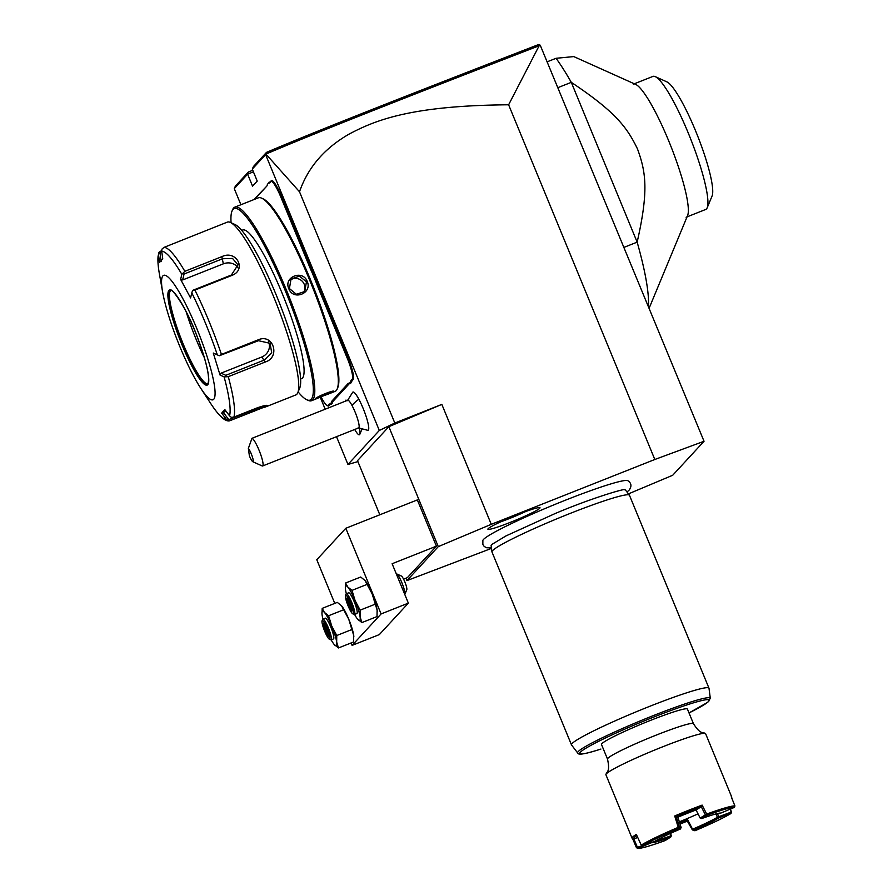<?xml version="1.0" encoding="UTF-8"?>
<svg xmlns="http://www.w3.org/2000/svg" width="893" height="893" viewBox="0 0 893 893"><rect width="100%" height="100%" fill="white"/><g stroke="black" fill="none" stroke-linecap="round" stroke-linejoin="round"><path stroke-width="1.34" d="M628.415 493.885L672.708 475.255L704.041 441.276L654.815 459.493L491.273 524.325L438.284 546.616L406.94 580.595L491.496 548.38M626.986 492.021L629.163 490.078C631.92 486.216 631.44 483.068 627.757 480.635A78.584 6.24 157.6 0 0 556.473 503.797A78.584 6.24 157.6 0 0 483.47 539.484A78.584 6.24 157.6 0 0 482.867 540.354L482.856 544.518L484.218 546.46L486.585 547.755L491.429 547.889M488.125 528.723A28.174 2.232 -22.4 0 1 514.703 515.763A28.174 2.232 -22.4 0 1 539.93 507.659A28.174 2.232 -22.4 0 1 539.763 508.251A28.174 2.232 -22.4 0 1 512.002 521.691A28.174 2.232 -22.4 0 1 487.891 529.114A28.174 2.232 -22.4 0 1 488.125 528.723M704.041 441.276L540.209 45.175L539.149 45.755L508.619 104.794L654.815 459.493M508.619 104.794C410.925 105.53 375.294 120.265 349.353 133.961C324.527 148.16 307.918 167.438 299.512 191.794L394.818 423.036L441.834 404.395L388.846 426.687L357.513 460.665L379.815 514.781M405.947 578.195L406.94 580.595M394.818 423.036L379.313 430.459L347.957 464.46L357.903 461.614M240.909 204.743L234.267 188.624L235.395 186.101L248.366 172.025L252.775 170.284M320.252 397.251L325.175 409.184M336.516 436.688L347.957 464.46M299.512 191.794L265.891 154.054L266.494 152.368L253.523 166.444L252.284 169.09L265.623 154.623L379.313 430.459M252.284 169.09L257.229 181.078L252.552 186.157L247.607 174.157L253.422 171.858M234.267 188.624L247.607 174.157L248.366 172.025M359.354 428.406A18.586 3.125 68.4 0 1 359.812 434.311L361.754 429.645A14.913 2.5 -111.6 0 0 361.844 429.343M358.149 427.814L367.86 430.326A20.561 3.449 -111.6 0 0 367.079 419.554A20.561 3.449 -111.6 0 0 358.863 399.26A20.561 3.449 -111.6 0 0 352.746 392.194L347.388 400.678M267.364 184.505L269.128 182.06L267.364 184.505A39.035 6.552 68.4 0 1 267.074 185.599A39.035 6.552 68.4 0 1 266.694 186.224L253.858 199.608M269.128 182.06A38.299 6.43 -111.6 0 0 270.356 181.726L271.293 180.71A20.45 3.427 68.4 0 1 281.641 196.761L309.893 265.321A38.299 6.43 -111.6 0 0 312.84 272.142L316.993 282.221A38.299 6.43 -111.6 0 0 319.761 289.243L348.013 357.803A20.45 3.427 68.4 0 1 353.215 379.447L352.266 380.463A38.299 6.43 -111.6 0 0 351.608 382.171L350.235 383.666A38.299 6.43 -111.6 0 0 349.007 384.001L333.078 401.27A38.299 6.43 -111.6 0 0 332.419 402.977L331.046 404.473A38.299 6.43 -111.6 0 0 329.818 404.808L328.87 405.835A20.45 3.427 68.4 0 1 327.988 405.935L327.061 405.511A19.702 3.304 -111.6 0 0 327.91 405.411L328.847 404.395A39.035 6.552 68.4 0 1 330.086 404.049L331.046 404.473M265.891 154.054L265.623 154.623M540.209 45.175L538.345 44.65C394.885 100.206 316.624 131.092 266.494 152.368M265.98 154.054C316.613 132.499 394.963 101.601 539.149 45.755M441.834 404.395L491.273 524.325M388.846 426.687L438.284 546.616M334.775 603.389L316.781 559.732L345.792 528.276L417.344 499.913L436.409 546.17L407.398 577.626L403.569 579.144M436.409 546.17L392.116 563.729L408.358 603.132L379.346 634.588L352.088 645.393L351.083 642.96M408.358 603.132L381.099 613.938L345.792 528.276M352.088 645.393L381.099 613.938M353.84 636.575A18.586 3.125 -111.6 0 0 353.829 636.53A18.586 3.125 -111.6 0 0 353.706 635.358A18.586 3.125 -111.6 0 0 348.761 619.251A18.586 3.125 -111.6 0 0 341.718 605.979A18.586 3.125 -111.6 0 0 341.718 605.967L337.308 602.384L322.194 608.379L321.971 613.759M377.237 611.214A18.586 3.125 -111.6 0 0 377.237 611.158A18.586 3.125 -111.6 0 0 377.103 609.986A18.586 3.125 -111.6 0 0 372.158 593.878A18.586 3.125 -111.6 0 0 365.125 580.606A18.586 3.125 -111.6 0 0 365.114 580.606L360.705 577.012L345.591 583.006L345.368 588.387M331.169 639.835A18.586 3.125 -111.6 0 0 334.082 644.355L338.492 647.95L336.672 642.112L336.761 635.515L351.875 629.532L348.761 619.251L341.472 605.688M336.761 635.515L331.727 626.004L328.602 615.735L343.727 609.74M338.492 647.95L353.617 641.955L353.706 635.358L351.875 629.532M328.602 615.735L324.438 612.442L322.194 608.379M334.094 644.366L334.082 644.355A18.586 3.125 -111.6 0 0 334.328 644.646A18.586 3.125 -111.6 0 0 336.672 642.112A18.586 3.125 -111.6 0 0 331.727 626.004A18.586 3.125 -111.6 0 0 324.438 612.442A18.586 3.125 -111.6 0 0 321.971 613.804A18.586 3.125 -111.6 0 0 322.094 614.976A18.586 3.125 -111.6 0 0 322.953 619.095M325.152 618.269A11.151 1.875 68.4 0 1 325.275 618.179A11.151 1.875 68.4 0 1 330.957 627.433A11.151 1.875 68.4 0 1 333.625 638.819A11.151 1.875 68.4 0 1 333.491 638.908L331.113 639.857A11.151 1.875 68.4 0 1 330.756 639.823L329.361 639.198A10.035 1.686 68.4 0 1 324.416 630.514A10.035 1.686 68.4 0 1 322.06 620.802A10.035 1.686 68.4 0 1 322.161 620.646A10.035 1.686 -111.6 0 1 327.24 628.527A10.035 1.686 -111.6 0 1 329.785 639.142A10.035 1.686 68.4 0 1 329.361 639.198M331.113 639.857A11.151 1.875 68.4 0 0 331.236 639.768A11.151 1.875 -111.6 0 0 328.568 628.382A11.151 1.875 -111.6 0 0 322.886 619.117A11.151 1.875 -111.6 0 0 322.764 619.206A11.151 1.875 68.4 0 0 322.652 619.385L322.06 620.802M328.077 636.742L329.07 635.671L326.972 628.817L323.869 623.046L322.875 624.118L324.985 630.971L328.077 636.742L328.78 635.191M324.985 630.971L326.191 630.38L328.724 635.09M322.875 624.118L324.438 624.676L326.191 630.38L327.296 629.945M329.004 635.481L326.961 628.839L327.854 628.583M354.577 614.462A18.586 3.125 -111.6 0 0 357.479 618.983L361.899 622.577L360.069 616.739L360.158 610.142L375.283 604.159L372.158 593.878L364.88 580.316M360.158 610.142L355.124 600.632L352.009 590.362L367.123 584.368M361.899 622.577L377.013 616.583L377.103 609.986L375.283 604.159M352.009 590.362L347.835 587.069L345.591 583.006M357.479 618.983A18.586 3.125 -111.6 0 0 357.725 619.284A18.586 3.125 -111.6 0 0 360.069 616.739A18.586 3.125 -111.6 0 0 355.124 600.632A18.586 3.125 -111.6 0 0 347.835 587.069A18.586 3.125 -111.6 0 0 345.368 588.442A18.586 3.125 -111.6 0 0 345.502 589.603A18.586 3.125 -111.6 0 0 346.35 593.722M348.549 592.896A11.151 1.875 68.4 0 1 348.672 592.807A11.151 1.875 68.4 0 1 354.354 602.072A11.151 1.875 68.4 0 1 357.021 613.458A11.151 1.875 68.4 0 1 356.899 613.547L354.51 614.484A11.151 1.875 68.4 0 1 354.153 614.451L352.757 613.826A10.035 1.686 68.4 0 1 347.812 605.141A10.035 1.686 68.4 0 1 345.468 595.43A10.035 1.686 68.4 0 1 345.569 595.274A10.035 1.686 -111.6 0 1 350.636 603.155A10.035 1.686 -111.6 0 1 353.193 613.781A10.035 1.686 68.4 0 1 352.757 613.826M354.51 614.484A11.151 1.875 68.4 0 0 354.633 614.395A11.151 1.875 -111.6 0 0 351.976 603.009A11.151 1.875 -111.6 0 0 346.294 593.745A11.151 1.875 -111.6 0 0 346.16 593.834A11.151 1.875 68.4 0 0 346.049 594.024L345.468 595.43M351.485 611.37L352.478 610.299L350.369 603.445L347.277 597.674L346.283 598.756L348.382 605.599L351.485 611.37L352.177 609.819M348.382 605.599L349.598 605.007L352.121 609.718M346.283 598.756L347.846 599.303L349.598 605.007L350.692 604.572M350.369 603.445L351.25 603.21M404.786 594.459A11.151 1.875 -111.6 0 0 404.83 594.37A11.151 1.875 -111.6 0 0 402.23 583.575A11.151 1.875 -111.6 0 0 396.726 573.931A11.151 1.875 -111.6 0 0 396.38 573.898L396.325 573.92M406.717 589.771A7.434 1.25 -111.6 0 0 406.795 589.648A7.434 1.25 -111.6 0 0 405.054 582.459A7.434 1.25 -111.6 0 0 401.392 576.03L396.726 573.931M346.964 400.544L346.317 400.254A18.586 3.125 -111.6 0 0 345.725 400.198L345.691 400.209M359.812 434.311A18.586 3.125 68.4 0 1 359.421 434.757A18.586 3.125 68.4 0 1 359.399 434.768A18.586 3.125 -111.6 0 0 359.321 428.383M354.711 429.477A18.586 3.125 -111.6 0 0 359.388 434.779L359.421 434.757M251.982 438.318A14.868 2.5 68.4 0 1 255.945 443.542A14.868 2.5 68.4 0 1 261.749 457.763A14.868 2.5 68.4 0 1 262.62 465.979L358.696 427.892A14.868 2.5 68.4 0 0 357.814 419.677A14.868 2.5 68.4 0 0 352.009 405.455A14.868 2.5 -111.6 0 0 347.734 400.243L251.982 438.318L248.354 448.409L249.393 455.865A7.434 1.25 -111.6 0 0 252.831 461.748A7.434 1.25 -111.6 0 0 252.261 456.502A7.434 1.25 -111.6 0 0 248.354 448.409M262.62 465.979A14.868 2.5 68.4 0 1 262.151 465.934L252.831 461.748M266.694 186.224L254.617 199.306M312.84 272.142L312.092 272.588A39.035 6.552 68.4 0 1 309.123 265.701L280.86 197.13A19.702 3.304 -111.6 0 0 270.892 181.659L269.954 182.685A39.035 6.552 68.4 0 1 268.715 183.032M312.092 272.588L316.189 282.523L316.993 282.221M351.608 382.171L350.636 381.769A39.035 6.552 68.4 0 1 351.306 380.05L352.244 379.034A19.702 3.304 -111.6 0 0 347.243 358.182L318.98 289.611A39.035 6.552 68.4 0 1 316.189 282.523M350.636 381.769L349.275 383.242L350.235 383.666M332.419 402.977L331.448 402.576A39.035 6.552 68.4 0 1 332.118 400.857L348.036 383.588A39.035 6.552 68.4 0 1 349.275 383.242M331.448 402.576L330.086 404.049M321.1 396.905A19.702 3.304 -111.6 0 0 327.061 405.511M328.434 394.014L315.262 398.87C316.167 396.805 335.645 389.091 333.669 391.569L328.434 394.014L335.042 391.391A104.101 17.469 -111.6 0 0 336.226 390.565A104.101 17.469 -111.6 0 0 337.241 388.879L337.833 387.473A102.985 17.291 -111.6 0 0 313.767 287.847A102.985 17.291 -111.6 0 0 263.044 198.793L261.638 198.157A104.101 17.469 -111.6 0 0 258.311 197.844L234.803 207.165A104.101 17.469 -111.6 0 0 233.62 207.991A104.101 17.469 -111.6 0 0 232.604 209.676L232.013 211.083A102.985 17.291 -111.6 0 0 231.086 222.759M298.139 391.893A102.985 17.291 -111.6 0 0 306.801 399.774L308.208 400.399A104.101 17.469 -111.6 0 0 311.534 400.711A104.101 17.469 -111.6 0 0 312.717 399.885A104.101 17.469 -111.6 0 0 287.859 293.607A104.101 17.469 -111.6 0 0 234.803 207.165M332.52 391.313L316.769 397.776M333.647 391.301L332.955 391.268M337.241 388.879A104.101 17.469 -111.6 0 0 312.918 288.182A104.101 17.469 -111.6 0 0 261.638 198.157M307.225 281.429C312.65 293.328 293.172 301.019 288.83 288.718C283.271 276.953 302.749 269.262 307.225 281.429L306.455 281.797L304.714 291.531L296.32 294.266L289.41 288.551L291.051 278.929L299.456 276.171L306.455 281.797M306.801 399.774A102.985 17.291 -111.6 0 0 311.266 399.26A102.985 17.291 -111.6 0 0 285.113 290.292A102.985 17.291 -111.6 0 0 233.028 209.431A102.985 17.291 -111.6 0 0 232.013 211.083M241.724 230.427L242.695 230.037A79.923 13.417 68.4 0 1 283.416 296.409A79.923 13.417 68.4 0 1 302.504 378.007A79.923 13.417 68.4 0 1 301.6 378.643L300.628 379.023M264.361 407.409L295.84 394.94A92.95 15.605 -111.6 0 0 296.889 394.193A92.95 15.605 -111.6 0 0 297.804 392.697L299.758 387.975A89.233 14.98 -111.6 0 0 278.917 301.655A89.233 14.98 -111.6 0 0 234.959 224.5L230.305 222.402A92.95 15.605 -111.6 0 0 227.335 222.123L163.977 247.406A92.95 15.605 68.4 0 1 184.851 271.316L221.844 256.659C236.344 249.493 247.071 269.686 231.912 275.412L194.92 290.08A92.95 15.605 68.4 0 1 221.431 354.409L258.423 339.742C273.303 333.335 280.748 357.222 265.266 362.011L228.273 376.667A92.95 15.605 68.4 0 1 233.921 417.087L257.284 407.822C264.295 405.422 267.733 404.752 267.587 405.813L229.579 420.837L228.351 420.659L228.764 419.632L223.295 412.376L226.085 411.271M161.153 261.604L159.947 252.663L158.976 252.328L161.678 250.542M184.851 271.316L181.837 274.33A90.193 15.136 -111.6 0 0 161.722 251.279L162.749 258.903L159.546 262.375L158.519 254.739L158.976 252.328L158.072 256.324C157.648 260.778 158.094 266.706 159.434 274.106L162.649 292.167A66.919 11.229 -111.6 0 0 200.735 388.232A66.919 11.229 -111.6 0 0 213.751 399.249A66.919 11.229 -111.6 0 0 196.75 328.434A66.919 11.229 -111.6 0 0 162.906 275.892A66.919 11.229 -111.6 0 0 162.649 292.167M159.947 252.663L161.812 251.926M297.804 392.697A92.95 15.605 -111.6 0 0 276.082 302.783A92.95 15.605 -111.6 0 0 230.305 222.402M267.532 405.433L266.527 405.355M233.921 417.087L231.365 417.377L229.557 415.87A90.193 15.136 -111.6 0 0 224.11 376.902L228.273 376.667M264.641 405.601L228.764 419.632M200.735 388.232L210.759 403.591A90.193 15.136 -111.6 0 0 226.364 419.33L228.351 420.659M226.364 419.33L221.687 413.146L223.049 411.506L224.891 409.675L229.557 415.87M161.722 251.279L161.99 249.058L163.977 247.406M221.431 354.409L219.276 355.749L217.356 354.901A90.193 15.136 -111.6 0 0 191.794 292.871L190.577 297.938L180.62 279.397L182.641 279.967L184.058 274.028L183.076 273.225M184.058 274.028L222.625 258.747L232.537 258.445L237.973 264.875L231.365 275.033L192.81 290.314L194.92 290.08M191.794 292.871L192.486 290.738M258.423 339.742L258.434 340.702L219.276 355.749M258.434 340.702L270.032 343.303L271.706 352.657L264.373 360.035L225.806 375.317L225.661 376.545M224.11 376.902L220.046 375.049L221.051 373.151L261.749 357.021A11.151 9.935 -41.1 0 0 268.391 341.807M225.806 375.317L221.051 373.151M180.62 279.397L181.837 274.33M220.046 375.049L213.293 353.048L217.356 354.901M221.687 413.146L223.295 412.376M170.809 290.538A50.187 8.428 -111.6 0 0 170.429 290.85A50.187 8.428 -111.6 0 0 170.317 290.973A50.187 8.428 -111.6 0 0 181.67 340.211A50.187 8.428 -111.6 0 0 207.131 383.845A50.187 8.428 -111.6 0 0 207.79 383.834M204.43 357.87A59.117 9.923 68.4 0 1 186.146 311.746M182.641 279.967L223.339 263.837A11.151 9.053 172 0 1 237.851 267.788M303.508 292.625A9.298 9.131 -137.3 0 0 304.2 284.231A9.298 9.131 42.7 0 0 290.069 280.212M547.576 61.65L556.071 58.291L573.786 56.594L635.626 84.388A71.574 12.011 -111.6 0 1 670.889 146.285A71.574 12.011 -111.6 0 1 687.61 215.514L649.166 308.118M624.107 247.316L637.155 242.148A148.718 24.959 68.4 0 1 648.407 306.277M558.237 87.514L571.297 82.346L637.155 242.148C648.887 190.432 645.896 171.914 637.423 148.785C626.953 127.264 615.634 111.949 571.297 82.346A148.718 24.959 -111.6 0 0 556.071 58.291M686.092 217.245L705.682 209.475A71.574 12.011 68.4 0 0 706.497 208.906A71.574 12.011 -111.6 0 0 707.2 207.745A71.574 12.011 -111.6 0 0 690.479 138.515A71.574 12.011 -111.6 0 0 655.228 76.631A71.574 12.011 -111.6 0 0 652.939 76.407L633.349 84.176M655.228 76.631L666.87 81.866A62.276 10.448 68.4 0 1 697.545 135.714A62.276 10.448 68.4 0 1 712.101 195.958L707.2 207.745M491.943 551.829L491.128 545.567A72.724 5.771 -22.4 0 1 491.541 544.641L505.951 535.934L554.687 513.743C590.173 498.551 626.093 487.946 624.631 489.788L624.62 489.788A72.724 5.771 -22.4 0 1 625.569 490.157L629.398 495.168A74.353 5.905 157.6 0 0 563.55 516.076A74.353 5.905 157.6 0 0 492.579 550.624A74.353 5.905 157.6 0 0 491.943 551.829A74.353 5.905 157.6 0 0 491.965 551.952L571.487 744.862A74.353 5.905 157.6 0 0 571.542 744.974L577.682 752.978A71.741 5.693 -22.4 0 1 641.777 720.271A71.741 5.693 -22.4 0 1 710.303 698.315L709.009 688.313A74.353 5.905 157.6 0 0 708.975 688.19A74.353 5.905 157.6 0 0 643.797 708.696A74.353 5.905 157.6 0 0 572.089 743.545A74.353 5.905 157.6 0 0 571.487 744.862M708.975 688.19L629.465 495.28A74.353 5.905 157.6 0 0 629.398 495.168M710.303 698.315L707.792 702.244L689.016 712.938A69.944 5.548 -22.4 0 0 690.3 703.818A69.944 5.548 -22.4 0 0 597.707 741.793A69.944 5.548 -22.4 0 0 600.889 749.071L600.71 749.127M601.502 744.516A46.469 3.684 -22.4 0 1 650.316 720.461A46.469 3.684 -22.4 0 1 687.431 709.098L693.448 723.687A46.469 3.684 -22.4 0 0 656.333 735.062A46.469 3.684 -22.4 0 0 607.887 758.28A46.469 3.684 -22.4 0 0 607.519 759.106L601.502 744.516M636.865 835.58A52.799 4.186 157.6 0 0 633.784 839.007L632.344 838.404A53.915 4.275 -22.4 0 1 632.054 838.159L605.923 774.767A53.915 4.275 157.6 0 1 606.09 774.142A53.915 4.275 157.6 0 1 606.358 773.807A53.915 4.275 -22.4 0 1 662.55 746.861A53.915 4.275 -22.4 0 1 705.057 733.354A53.915 4.275 -22.4 0 1 705.604 733.678L731.735 797.069A53.915 4.275 -22.4 0 1 731.713 797.449L731.613 797.672M706.687 814.081L702.121 805.106A53.915 4.275 -22.4 0 0 674.706 815.979L677.887 817.195A38.299 3.036 157.6 0 1 696.06 809.996L700.157 818.055L706.687 814.081A53.915 4.275 -22.4 0 1 734.928 805.977L731.244 796.757A53.915 4.275 -22.4 0 1 731.735 797.069M674.706 815.979L678.256 827.353A53.915 4.275 -22.4 0 0 641.241 845.102L636.318 834.386A53.915 4.275 -22.4 0 0 632.49 837.199A53.915 4.275 -22.4 0 0 632.054 838.159M632.545 838.471L636.486 847.747L638.004 848.35L651.321 842.746A38.299 3.036 157.6 0 0 670.42 837.266L665.185 840.547A52.799 4.186 -22.4 0 1 638.004 848.35M730.005 809.27L731.523 812.641L730.496 809.058M633.784 839.007A52.799 4.186 157.6 0 0 633.863 839.029L637.446 847.345L655.015 841.184A38.299 3.036 -22.4 0 1 680.444 828.994L678.758 828.447L679.45 826.951L681.125 827.498L680.444 828.994M678.758 828.447A52.799 4.186 157.6 0 0 642.636 845.76M679.026 827.699L678.256 827.353M705.336 814.762L701.262 806.714A52.799 4.186 -22.4 0 0 676.213 816.649L679.45 826.951M696.06 809.996L701.262 806.714L702.121 805.106M705.336 814.796L707.077 815.231L706.642 814.182M707.077 815.231A52.799 4.186 -22.4 0 1 734.258 807.428L720.941 813.043A38.299 3.036 157.6 0 0 701.853 818.513L706.508 815.476M734.928 805.977L734.258 807.428M731.523 812.641L718.664 818.021L718.686 816.727L731.054 812.15M718.195 817.519L717.347 817.307A37.182 2.947 -22.4 0 1 692.544 829.206L692.365 829.898L694.91 830.769A52.799 4.186 157.6 0 0 731.043 813.445M718.664 818.021A38.299 3.036 -22.4 0 1 693.236 830.222M679.35 821.828A37.182 2.947 157.6 0 0 687.097 818.635L686.739 820.075L692.365 829.898M679.707 822.978A38.299 3.036 157.6 0 0 686.739 820.087M687.275 821.114A52.799 4.186 -22.4 0 1 680.053 824.083M655.942 840.637A37.182 2.947 157.6 0 0 670.81 835.837L670.42 837.266M650.696 841.775L650.841 842.903M637.446 847.345L638.361 848.16M636.575 847.781L637.401 847.334M633.874 839.029L637.702 837.411M698.002 813.836A37.182 2.947 -22.4 0 1 687.097 818.635L692.544 829.206M681.125 827.498L677.887 817.173M700.157 818.055L701.63 818.557M717.514 813.523L718.686 816.727M716.086 813.88L717.347 817.307M670.543 833.348L671.335 835.815L670.632 837.232M670.074 833.571L670.81 835.837M500.504 521.914A26.031 2.065 157.6 0 0 525.899 511.443M352.009 405.455A22.303 12.491 -28.2 0 1 358.863 399.26M269.954 182.685L270.356 181.726M270.892 181.659L271.293 180.71M280.86 197.13L281.641 196.761M309.123 265.701L309.893 265.321M318.98 289.611L319.761 289.243M347.243 358.182L348.013 357.803M352.244 379.034L353.215 379.447M351.306 380.05L352.266 380.463M348.036 383.588L349.007 384.001M332.118 400.857L333.078 401.27M328.847 404.395L329.818 404.808M327.91 405.411L328.87 405.835M158.519 254.739A90.193 15.136 -111.6 0 0 159.434 274.106M254.047 411.327L253.523 409.318M221.844 256.659L223.339 263.837M265.266 362.011L261.749 357.021M207.745 384.682A51.124 8.584 -111.6 0 0 194.763 330.589A51.124 8.584 -111.6 0 0 168.911 290.448A51.124 8.584 -111.6 0 0 181.893 344.542A51.124 8.584 -111.6 0 0 207.745 384.682M170.117 290.973A50.187 8.428 -111.6 0 0 182.094 342.209A50.187 8.428 -111.6 0 0 207.678 383.89L207.913 383.711C210.179 377.493 206.428 361.364 196.661 335.344C186.592 307.17 170.351 286.14 170.686 290.571A50.187 8.428 -111.6 0 0 170.117 290.973M288.83 288.718L289.41 288.551M600.889 749.071L600.822 749.104C580.338 755.556 578.296 754.485 577.682 752.978M325.275 618.179L322.886 619.117M328.367 635.481L329.204 634.555M326.961 628.839L323.969 623.269M348.672 592.807L346.294 593.745M351.764 610.109L352.612 609.193M352.4 610.109L350.357 603.467L347.366 597.897M404.83 594.37L406.795 589.648M318.131 398.099L311.534 400.711M210.759 403.591C218.997 416.06 225.259 421.809 229.579 420.837M705.057 733.354C702.657 731.825 700.715 734.972 693.448 723.687M606.09 774.142C606.715 771.373 610.31 772.233 607.519 759.106"/></g></svg>
